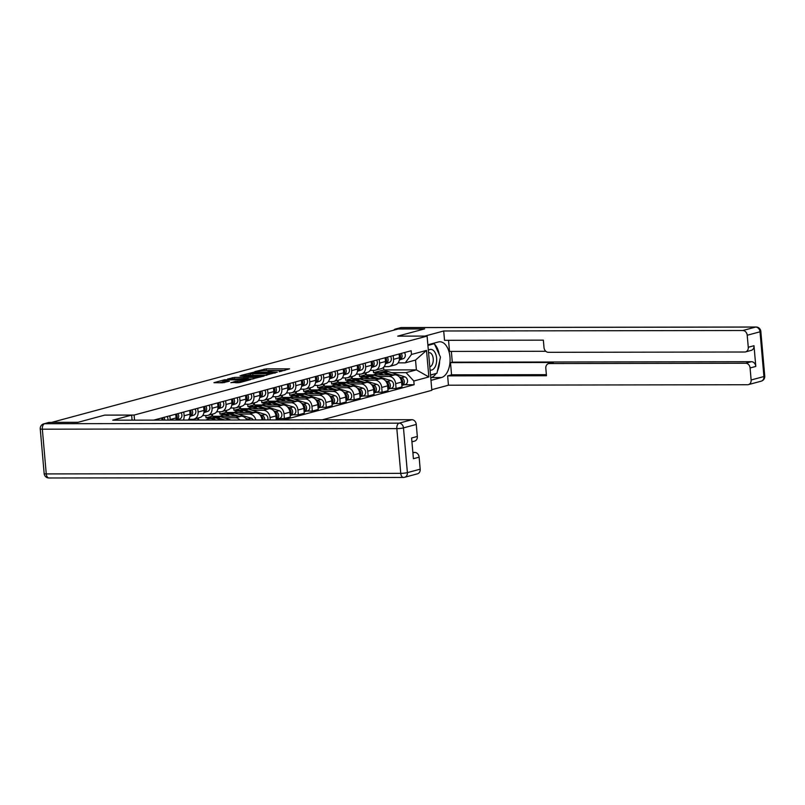 <?xml version="1.0" encoding="UTF-8"?>
<svg xmlns="http://www.w3.org/2000/svg" width="805" height="805" viewBox="0 0 805 805"><rect width="100%" height="100%" fill="white"/><g stroke="black" fill="none" stroke-linecap="round" stroke-linejoin="round"><path stroke-width="1.21" d="M279.144 371.749L289.589 368.831L266.304 368.861L254.793 371.618L257.811 371.286A5.021 0.624 -5 0 1 264.765 370.521L266.707 370.521A5.021 0.624 -5 0 1 268.9 370.843A5.021 0.624 -5 0 1 268.035 371.276L269.846 371.276A5.021 0.624 -5 0 1 276.789 370.511L278.731 370.501A5.021 0.624 -5 0 1 280.925 370.823A5.021 0.624 -5 0 1 280.06 371.256L279.144 371.749M230.944 382.536L240.061 382.526L250.697 379.598L224.555 379.769L213.919 382.697L222.492 382.788L229.375 381.218L224.776 381.127A4.196 0.523 -5 0 1 222.945 380.856A4.196 0.523 -5 0 1 225.148 380.202A4.196 0.523 -5 0 1 229.475 379.859L244.801 379.829A4.196 0.523 -5 0 1 246.632 380.101A4.196 0.523 -5 0 1 244.428 380.755A4.196 0.523 -5 0 1 240.101 381.097L235.382 381.339L230.965 382.757M134.103 415.068L104.72 415.108L78.045 422.303L51.822 422.343L398.163 328.993L424.386 328.953L397.71 336.138L427.103 336.098L134.103 415.068L134.546 420.15M265.207 375.402L277.333 372.131L254.048 372.172L241.238 375.331L265.207 375.402M264.09 376.046L251.552 379.075L227.584 379.014L234.456 377.444L246.068 377.193L249.288 376.267L240.001 375.844L264.09 376.046M322.242 419.848L431.842 390.314L427.103 336.098M393.212 355.589L393.534 359.332A7.356 5.997 74.9 0 1 389.389 366.446L395.295 364.856A7.356 5.997 -105.1 0 0 399.441 357.742L399.119 353.989M377.666 376.438L388.966 376.418A7.356 5.997 74.9 0 1 395.668 383.673L401.574 382.083A7.356 5.997 -105.1 0 0 394.873 374.828L365.49 374.868L365.319 372.936M401.574 382.083L401.997 386.903L396.09 388.503L390.435 388.503M389.389 366.446A7.356 5.997 74.9 0 1 388.111 366.617L384.176 366.627M352.258 378.632L352.077 376.509M395.668 383.673L396.09 388.503M359.382 374.144L359.583 376.458L365.51 376.458A9.59 7.819 74.9 0 1 369.294 376.559L375.714 378.592M379.246 359.352L379.578 363.095A7.356 5.997 74.9 0 1 375.432 370.209L381.339 368.62A7.356 5.997 -105.1 0 0 385.484 361.505L385.152 357.752M376.478 392.266L382.134 392.266L388.04 390.667L387.618 385.847A7.356 5.997 -105.1 0 0 380.916 378.592L351.533 378.632L351.362 376.7M375.432 370.209A7.356 5.997 74.9 0 1 374.154 370.381L370.22 370.381M338.301 382.395L338.11 380.272M363.709 380.202L375.009 380.181A7.356 5.997 74.9 0 1 381.711 387.436L382.134 392.266M345.415 377.907L345.627 380.222L351.554 380.212A9.59 7.819 74.9 0 1 355.327 380.322L361.757 382.355M365.289 363.105L365.621 366.859A7.356 5.997 74.9 0 1 361.465 373.973L367.372 372.383A7.356 5.997 -105.1 0 0 371.528 365.269L371.196 361.515M362.522 396.03L368.167 396.02L374.073 394.43L373.651 389.61A7.356 5.997 -105.1 0 0 366.959 382.355L337.567 382.395L337.396 380.463M361.465 373.973A7.356 5.997 74.9 0 1 360.187 374.144L356.253 374.144M324.335 386.159L324.153 384.025M349.742 383.955L361.053 383.945A7.356 5.997 74.9 0 1 367.744 391.2L368.167 396.02M331.459 381.671L331.66 383.985L337.587 383.975A9.59 7.819 74.9 0 1 341.37 384.086L347.79 386.118M351.332 366.869L351.654 370.622A7.356 5.997 74.9 0 1 347.508 377.736L353.415 376.146A7.356 5.997 -105.1 0 0 357.561 369.032L357.239 365.279M348.555 399.793L354.21 399.783L360.117 398.193L359.694 393.373A7.356 5.997 -105.1 0 0 352.993 386.108L323.61 386.159L323.439 384.226M347.508 377.736A7.356 5.997 74.9 0 1 346.231 377.907L342.296 377.907M310.378 389.922L310.187 387.789M335.786 387.718L347.086 387.708A7.356 5.997 74.9 0 1 353.787 394.963L354.21 399.783M317.502 385.434L317.703 387.748L323.63 387.738A9.59 7.819 74.9 0 1 327.414 387.849L333.834 389.882M337.365 370.632L337.698 374.385A7.356 5.997 74.9 0 1 333.552 381.5L339.458 379.91A7.356 5.997 -105.1 0 0 343.604 372.796L343.272 369.042M334.598 403.557L340.243 403.547L346.15 401.957L345.727 397.137A7.356 5.997 -105.1 0 0 339.036 389.872L309.643 389.922L309.472 387.99M333.552 381.5A7.356 5.997 74.9 0 1 332.274 381.671L328.339 381.671M296.421 393.685L296.23 391.552M321.829 391.482L333.129 391.472A7.356 5.997 74.9 0 1 339.821 398.727L340.243 403.547M303.535 389.197L303.737 391.512L309.673 391.502A9.59 7.819 74.9 0 1 313.447 391.612L319.867 393.645M323.409 374.395L323.731 378.149A7.356 5.997 74.9 0 1 319.585 385.263L325.492 383.673A7.356 5.997 -105.1 0 0 329.637 376.559L329.315 372.806M320.632 407.32L326.287 407.31L332.193 405.72L331.771 400.9A7.356 5.997 -105.1 0 0 325.069 393.635L295.687 393.685L295.516 391.753M319.585 385.263A7.356 5.997 74.9 0 1 318.307 385.434L314.373 385.434M282.454 397.449L282.273 395.315M307.862 395.245L319.162 395.235A7.356 5.997 74.9 0 1 325.864 402.49L326.287 407.31M289.579 392.961L289.78 395.275L295.707 395.265M309.442 378.159L309.774 381.912A7.356 5.997 74.9 0 1 305.628 389.026L311.535 387.436A7.356 5.997 -105.1 0 0 315.681 380.322L315.349 376.569M306.675 411.083L312.32 411.073L318.227 409.483L317.814 404.663A7.356 5.997 -105.1 0 0 311.112 397.398L281.72 397.449L281.559 395.507M305.628 389.026A7.356 5.997 74.9 0 1 304.35 389.197L300.416 389.197M268.498 401.212L268.307 399.079M293.906 399.008L305.206 398.988A7.356 5.997 74.9 0 1 311.907 406.253L312.32 411.073M275.612 396.724L275.813 399.039L281.75 399.028A9.59 7.819 74.9 0 1 285.523 399.139L291.953 401.172M295.485 381.922L295.817 385.675A7.356 5.997 74.9 0 1 291.662 392.79L297.568 391.19A7.356 5.997 -105.1 0 0 301.724 384.086L301.392 380.332M292.708 414.847L298.363 414.837L304.27 413.247L303.847 408.427A7.356 5.997 -105.1 0 0 297.156 401.162L267.763 401.212L267.592 399.27M291.662 392.79A7.356 5.997 74.9 0 1 290.384 392.951L286.449 392.961M254.531 404.975L254.35 402.842M279.939 402.772L291.249 402.752A7.356 5.997 74.9 0 1 297.941 410.017L298.363 414.837M261.655 400.477L261.856 402.802L267.783 402.792M281.519 385.686L281.851 389.439A7.356 5.997 74.9 0 1 277.705 396.553L283.612 394.953A7.356 5.997 -105.1 0 0 287.757 387.849L287.425 384.096M278.751 418.61L284.406 418.6L290.313 417.01L289.891 412.19A7.356 5.997 -105.1 0 0 283.189 404.925L253.806 404.975L253.635 403.033M277.705 396.553A7.356 5.997 74.9 0 1 276.427 396.714L272.493 396.724M240.574 408.739L240.383 406.606M265.982 406.535L277.282 406.515A7.356 5.997 74.9 0 1 283.984 413.78L284.406 418.6M247.688 404.241L247.9 406.565L253.827 406.555A9.59 7.819 74.9 0 1 257.61 406.666L264.03 408.699M267.562 389.449L267.894 393.202A7.356 5.997 74.9 0 1 263.738 400.316L269.645 398.717A7.356 5.997 -105.1 0 0 273.801 391.612L273.469 387.859M276.276 419.928L275.924 415.954A7.356 5.997 -105.1 0 0 269.232 408.688L239.84 408.739L239.669 406.797M263.738 400.316A7.356 5.997 74.9 0 1 262.46 400.477L258.536 400.488M226.618 412.492L226.426 410.369M252.025 410.298L263.326 410.278A7.356 5.997 74.9 0 1 270.017 417.543L270.228 419.938M233.732 408.004L233.933 410.329L239.87 410.319A9.59 7.819 74.9 0 1 243.643 410.429L250.063 412.462M253.605 393.212L253.927 396.966A7.356 5.997 74.9 0 1 249.781 404.07L255.688 402.48A7.356 5.997 -105.1 0 0 259.834 395.376L259.512 391.622M261.987 419.948L261.967 419.717A7.356 5.997 -105.1 0 0 255.266 412.452L225.883 412.502L225.712 410.56M249.781 404.07A7.356 5.997 74.9 0 1 248.504 404.241L244.569 404.251M212.651 416.255L212.47 414.132M238.059 414.062L249.359 414.042A7.356 5.997 74.9 0 1 255.839 419.958M219.775 411.768L219.976 414.092L225.903 414.082A9.59 7.819 74.9 0 1 229.687 414.193L236.107 416.225M239.638 396.976L239.971 400.729A7.356 5.997 74.9 0 1 235.825 407.833L241.731 406.243A7.356 5.997 -105.1 0 0 245.877 399.139L245.545 395.386M246.944 419.969A7.356 5.997 -105.1 0 0 241.309 416.215L211.916 416.266L211.755 414.323M235.825 407.833A7.356 5.997 74.9 0 1 234.547 408.004L230.612 408.014M198.694 420.019L198.503 417.896M224.102 417.825L235.402 417.805A7.356 5.997 74.9 0 1 239.92 419.979M205.808 415.531L206.01 417.855L211.946 417.845A9.59 7.819 74.9 0 1 215.72 417.956L222.15 419.989M225.682 400.739L226.004 404.492A7.356 5.997 74.9 0 1 221.858 411.597L227.765 410.007A7.356 5.997 -105.1 0 0 231.91 402.892L231.588 399.149M227.845 419.999A7.356 5.997 -105.1 0 0 227.342 419.979L197.96 420.019L197.789 418.087M221.858 411.597A7.356 5.997 74.9 0 1 220.58 411.768L216.646 411.778M191.852 419.294L191.912 420.059M211.715 404.502L212.047 408.256A7.356 5.997 74.9 0 1 207.901 415.36L213.808 413.77A7.356 5.997 -105.1 0 0 217.954 406.656L217.622 402.913M207.901 415.36A7.356 5.997 74.9 0 1 206.623 415.531L202.689 415.541M197.758 408.266L198.09 412.019A7.356 5.997 74.9 0 1 193.935 419.123L199.841 417.533A7.356 5.997 -105.1 0 0 203.997 410.419L203.665 406.666M193.935 419.123A7.356 5.997 74.9 0 1 192.657 419.294L188.732 419.304M188.058 420.059A7.356 5.997 -105.1 0 0 190.03 414.183L189.708 410.429M183.802 412.029L184.124 415.772A7.356 5.997 74.9 0 1 183.329 420.069M175.993 420.079A7.356 5.997 -105.1 0 0 176.074 417.946L175.742 414.193M169.835 415.793L170.167 419.536A7.356 5.997 74.9 0 1 170.197 420.089M161.966 420.099L161.785 417.956M155.878 419.556L155.929 420.109M206.01 417.855L211.916 416.266M219.976 414.092L225.883 412.502M233.933 410.329L239.84 408.739M247.9 406.565L253.806 404.975M261.856 402.802L267.763 401.212M275.813 399.039L281.72 397.449M289.78 395.275L295.687 393.685M303.737 391.512L309.643 389.922M317.703 387.748L323.61 386.159M331.66 383.985L337.567 382.395M345.627 380.222L351.533 378.632M359.583 376.458L365.49 374.868M391.633 372.675L406.092 372.645L416.386 369.877L415.531 360.077L405.237 362.844L398.143 362.864M373.339 370.381L373.54 372.695L379.477 372.695M373.54 372.695L383.834 369.928L416.386 369.877L428.844 376.961L413.81 381.017L406.092 372.645M383.834 369.928L383.603 367.291M405.237 362.844L411.486 354.462L426.519 350.406L428.844 376.961M283.591 419.908L414.132 384.73L413.81 381.017M411.486 354.462L411.164 350.749L153.775 420.119M366.225 374.868L366.034 372.745M404.402 384.75L414.132 384.73M426.519 350.406L415.531 360.077M284.98 370.421L265.177 370.521M250.657 374.355L246.672 375.432M274.968 372.624L251.442 373.007A5.021 0.624 -5 0 0 250.586 373.44A5.021 0.624 -5 0 0 252.77 373.762L266.747 373.731A5.021 0.624 -5 0 0 273.69 372.977L275.008 373.107M250.586 373.44L250.717 375.019A5.021 0.624 -5 0 0 252.911 375.341L252.77 373.762M266.465 375.321L252.911 375.341M247.709 378.37L233.339 379.105M253.696 377.414A4.196 0.523 -5 0 0 258.023 377.072A4.196 0.523 -5 0 0 260.226 376.418A4.196 0.523 -5 0 0 258.395 376.146L253.001 376.156L247.618 377.324L253.696 377.414L253.817 378.813M248.02 378.773L248.302 377.424M252.81 378.994L248.433 379.004M239.145 382.677L236.429 382.767M222.945 380.856L223.086 382.435A4.196 0.523 -5 0 0 223.981 382.677M223.025 381.801L219.352 382.788M373.772 374.858A9.59 7.819 74.9 0 1 376.257 373.56L379.477 372.685A9.59 7.819 74.9 0 1 383.25 372.796L389.67 374.828M376.257 373.56A9.59 7.819 74.9 0 1 380.03 373.671L383.744 374.838M400.306 378.209A3.995 3.26 74.9 0 1 402.691 381.278A3.995 3.26 74.9 0 1 401.826 385.001M380.252 372.534A9.59 7.819 74.9 0 1 380.996 372.282A9.59 7.819 74.9 0 1 384.78 372.393L392.478 374.828M380.996 372.282L384.216 371.407A9.59 7.819 74.9 0 1 388 371.518L404.774 376.831A3.995 3.26 74.9 0 1 407.541 380.745A3.995 3.26 74.9 0 1 405.287 384.508L402.057 385.374A3.995 3.26 74.9 0 1 401.866 385.424M399.421 377.022L401.554 377.706A3.995 3.26 74.9 0 1 404.321 381.61A3.995 3.26 74.9 0 1 402.057 385.374M399.381 359.755L399.964 359.563A3.995 3.26 -105.1 0 0 401.232 353.425M399.34 359.996L403.194 358.698A3.995 3.26 -105.1 0 0 404.452 352.55M399.431 359.382A3.995 3.26 -105.1 0 0 399.713 353.838M359.805 378.622A9.59 7.819 74.9 0 1 362.29 377.324A9.59 7.819 74.9 0 1 366.074 377.434L369.777 378.602M386.34 381.973A3.995 3.26 74.9 0 1 388.735 385.042A3.995 3.26 74.9 0 1 387.869 388.765M366.285 376.297A9.59 7.819 74.9 0 1 367.04 376.046A9.59 7.819 74.9 0 1 370.813 376.156L378.521 378.592M367.04 376.046L370.26 375.17A9.59 7.819 74.9 0 1 374.033 375.281L390.817 380.594A3.995 3.26 74.9 0 1 393.585 384.508A3.995 3.26 74.9 0 1 391.321 388.272L388.101 389.137A3.995 3.26 74.9 0 1 387.909 389.187M385.464 380.785L387.597 381.469A3.995 3.26 74.9 0 1 390.365 385.374A3.995 3.26 74.9 0 1 388.101 389.137M345.848 382.385A9.59 7.819 74.9 0 1 348.334 381.087A9.59 7.819 74.9 0 1 352.107 381.198L355.82 382.365M372.383 385.736A3.995 3.26 74.9 0 1 374.778 388.805A3.995 3.26 74.9 0 1 373.912 392.528M352.328 380.061A9.59 7.819 74.9 0 1 353.073 379.809A9.59 7.819 74.9 0 1 356.857 379.92L364.554 382.355M353.073 379.809L356.303 378.934A9.59 7.819 74.9 0 1 360.077 379.044L376.851 384.357A3.995 3.26 74.9 0 1 379.628 388.272A3.995 3.26 74.9 0 1 377.364 392.035L374.144 392.9A3.995 3.26 74.9 0 1 373.943 392.941M371.497 384.549L373.631 385.223A3.995 3.26 74.9 0 1 376.398 389.137A3.995 3.26 74.9 0 1 374.144 392.9M424.819 336.098L443.706 330.986L742.844 330.513L755.643 327.061L401.152 327.625L396.322 328.923L424.648 328.883L397.801 336.118L424.819 336.077M427.868 344.802L438.343 341.974A17.992 10.183 89.9 0 1 439.872 341.773A17.992 10.183 89.9 0 1 450.055 358.386A17.992 10.183 89.9 0 1 441.452 377.545L430.977 380.363M431.792 389.69L448.445 385.203L447.63 375.875L546.464 375.724L545.82 368.288A4.8 3.904 -105.1 0 1 548.517 363.649A4.8 3.904 -105.1 0 1 549.352 363.548L745.712 363.236L751.437 361.687A4.8 3.904 74.9 0 1 755.804 366.426L753.993 345.717A4.8 3.904 74.9 0 1 751.286 350.356L745.561 351.906A4.8 3.904 -105.1 0 0 748.268 347.267L747.211 335.252A4.8 3.904 -105.1 0 0 742.844 330.513M451.353 351.423L452.289 362.159L450.498 362.642L451.565 374.818L447.63 375.875M448.546 340.304L449.522 351.423L545.79 351.272M745.561 351.906A4.8 3.904 -105.1 0 1 744.726 352.016L548.376 352.318A4.8 3.904 -105.1 0 1 544.009 347.589L543.355 340.153L444.521 340.314L443.706 330.986M448.445 385.203L747.593 384.73A4.8 3.904 -105.1 0 0 748.419 384.619A4.8 3.904 -105.1 0 0 751.125 379.98L750.079 367.966A4.8 3.904 -105.1 0 0 745.712 363.236M396.322 328.923A4.8 3.904 -105.1 0 0 395.486 329.034A4.8 3.904 -105.1 0 0 393.756 330.181M450.498 362.642L553.297 362.481L549.352 363.548M452.289 362.159L751.437 361.687M451.565 374.818L546.374 374.667M548.517 363.649L552.461 362.592A4.8 3.904 74.9 0 1 553.297 362.481M430.735 377.636L431.047 377.555A17.992 10.183 89.9 0 0 436.109 373.47M437.397 371.145A17.992 10.183 89.9 0 0 439.661 360.851M439.198 354.381A17.992 10.183 89.9 0 0 434.579 344.208M434.036 343.695A17.992 10.183 89.9 0 0 433.523 343.272M430.514 375.11L435.837 373.54M49.447 422.414L44.617 423.722A4.8 3.904 -105.1 0 0 43.782 423.833L48.612 422.524A4.8 3.904 74.9 0 1 49.447 422.414L77.783 422.373L104.63 415.139L131.638 415.088L132.08 420.15M131.638 415.088L112.76 420.18L411.898 419.707A4.8 3.904 74.9 0 1 416.266 424.446L417.322 436.461A4.8 3.904 74.9 0 1 414.615 441.1L411.929 441.824M412.905 452.933L414.766 452.43A4.8 3.904 74.9 0 1 419.133 457.17L420.18 469.184A4.8 3.904 74.9 0 1 417.483 473.813L404.684 477.264A4.8 3.904 -105.1 0 0 407.39 472.626L420.18 469.184M417.322 436.461L411.597 438L413.408 458.709L419.133 457.17M414.766 452.43L412.854 452.43M430.071 370.079A10.395 5.887 89.9 0 0 436.622 358.205A10.395 5.887 89.9 0 0 428.351 350.326M429.79 366.828A7.114 4.025 89.9 0 0 433.231 358.698A7.114 4.025 89.9 0 0 429.236 352.66A7.114 4.025 89.9 0 0 428.562 352.761M427.918 345.425L434.348 343.695L440.466 357.168L436.934 373.248L430.504 374.979M431.963 343.695L434.348 343.695M385.424 363.518L386.008 363.327A3.995 3.26 -105.1 0 0 387.265 357.189M385.384 363.759L389.228 362.451A3.995 3.26 -105.1 0 0 390.485 356.313M385.474 363.146A3.995 3.26 -105.1 0 0 385.746 357.591M371.457 367.281L372.051 367.09A3.995 3.26 -105.1 0 0 373.309 360.952M371.427 367.523L375.271 366.215A3.995 3.26 -105.1 0 0 376.529 360.077M371.507 366.909A3.995 3.26 -105.1 0 0 371.789 361.354M331.891 386.148A9.59 7.819 74.9 0 1 334.377 384.85A9.59 7.819 74.9 0 1 338.15 384.961L341.853 386.128M358.416 389.499A3.995 3.26 74.9 0 1 360.811 392.568A3.995 3.26 74.9 0 1 359.946 396.291M338.372 383.824A9.59 7.819 74.9 0 1 339.116 383.572A9.59 7.819 74.9 0 1 342.89 383.683L350.598 386.118M339.116 383.572L342.336 382.697A9.59 7.819 74.9 0 1 346.11 382.808L362.894 388.121A3.995 3.26 74.9 0 1 365.661 392.035A3.995 3.26 74.9 0 1 363.397 395.798L360.177 396.664A3.995 3.26 74.9 0 1 359.986 396.704M357.541 388.312L359.674 388.986A3.995 3.26 74.9 0 1 362.441 392.9A3.995 3.26 74.9 0 1 360.177 396.664M317.925 389.912A9.59 7.819 74.9 0 1 320.41 388.614A9.59 7.819 74.9 0 1 324.194 388.714L327.897 389.892M344.46 393.263A3.995 3.26 74.9 0 1 346.854 396.332A3.995 3.26 74.9 0 1 345.989 400.055M324.405 387.587A9.59 7.819 74.9 0 1 325.16 387.326A9.59 7.819 74.9 0 1 328.933 387.436L336.631 389.882M325.16 387.326L328.38 386.46A9.59 7.819 74.9 0 1 332.153 386.571L348.937 391.884A3.995 3.26 74.9 0 1 351.704 395.798A3.995 3.26 74.9 0 1 349.44 399.562L346.22 400.427A3.995 3.26 74.9 0 1 346.019 400.467M343.574 392.075L345.707 392.749A3.995 3.26 74.9 0 1 348.485 396.664A3.995 3.26 74.9 0 1 346.22 400.427M303.968 393.675A9.59 7.819 74.9 0 1 306.453 392.367A9.59 7.819 74.9 0 1 310.227 392.478L313.94 393.655M330.493 397.026A3.995 3.26 74.9 0 1 332.888 400.095A3.995 3.26 74.9 0 1 332.022 403.818M310.448 391.341A9.59 7.819 74.9 0 1 311.193 391.089A9.59 7.819 74.9 0 1 314.966 391.2L322.674 393.645M311.193 391.089L314.413 390.224A9.59 7.819 74.9 0 1 318.196 390.334L334.971 395.647A3.995 3.26 74.9 0 1 337.738 399.562A3.995 3.26 74.9 0 1 335.484 403.325L332.254 404.191A3.995 3.26 74.9 0 1 332.063 404.231M329.617 395.839L331.751 396.513A3.995 3.26 74.9 0 1 334.518 400.427A3.995 3.26 74.9 0 1 332.254 404.191M357.5 371.045L358.084 370.853A3.995 3.26 -105.1 0 0 359.342 364.715M357.46 371.286L361.304 369.978A3.995 3.26 -105.1 0 0 362.572 363.84M357.551 370.672A3.995 3.26 -105.1 0 0 357.823 365.118M343.544 374.808L344.127 374.617A3.995 3.26 -105.1 0 0 345.385 368.479M343.504 375.05L347.347 373.741A3.995 3.26 -105.1 0 0 348.605 367.603M343.584 374.436A3.995 3.26 -105.1 0 0 343.866 368.881M329.577 378.571L330.161 378.38A3.995 3.26 -105.1 0 0 331.429 372.232M329.537 378.813L333.381 377.505A3.995 3.26 -105.1 0 0 334.649 371.367M329.627 378.199A3.995 3.26 -105.1 0 0 329.899 372.645M290.001 397.439A9.59 7.819 74.9 0 1 292.487 396.13L295.717 395.265A9.59 7.819 74.9 0 1 299.49 395.376L305.91 397.408M292.487 396.13A9.59 7.819 74.9 0 1 296.27 396.241L299.973 397.418M316.536 400.789A3.995 3.26 74.9 0 1 318.931 403.858A3.995 3.26 74.9 0 1 318.066 407.582M296.482 395.104A9.59 7.819 74.9 0 1 297.236 394.853A9.59 7.819 74.9 0 1 301.01 394.963L308.718 397.408M297.236 394.853L300.456 393.987A9.59 7.819 74.9 0 1 304.23 394.098L321.014 399.411A3.995 3.26 74.9 0 1 323.781 403.315A3.995 3.26 74.9 0 1 321.517 407.078L318.297 407.954A3.995 3.26 74.9 0 1 318.106 407.994M315.661 399.602L317.794 400.276A3.995 3.26 74.9 0 1 320.561 404.191A3.995 3.26 74.9 0 1 318.297 407.954M315.62 382.335L316.204 382.134A3.995 3.26 -105.1 0 0 317.462 375.995M315.58 382.576L319.424 381.268A3.995 3.26 -105.1 0 0 320.682 375.13M315.671 381.962A3.995 3.26 -105.1 0 0 315.942 376.408M276.045 401.192A9.59 7.819 74.9 0 1 278.53 399.894A9.59 7.819 74.9 0 1 282.303 400.005L286.017 401.182M302.579 404.553A3.995 3.26 74.9 0 1 304.964 407.622A3.995 3.26 74.9 0 1 304.109 411.345M282.525 398.867A9.59 7.819 74.9 0 1 283.269 398.616A9.59 7.819 74.9 0 1 287.053 398.727L294.751 401.172M283.269 398.616L286.489 397.75A9.59 7.819 74.9 0 1 290.273 397.861L307.047 403.174A3.995 3.26 74.9 0 1 309.824 407.078A3.995 3.26 74.9 0 1 307.56 410.842L304.34 411.717A3.995 3.26 74.9 0 1 304.139 411.758M301.694 403.365L303.827 404.04A3.995 3.26 74.9 0 1 306.594 407.954A3.995 3.26 74.9 0 1 304.34 411.717M301.654 386.098L302.237 385.897A3.995 3.26 -105.1 0 0 303.505 379.759M301.613 386.33L305.467 385.031A3.995 3.26 -105.1 0 0 306.725 378.893M301.704 385.726A3.995 3.26 -105.1 0 0 301.986 380.171M262.078 404.955A9.59 7.819 74.9 0 1 264.573 403.657L267.793 402.792A9.59 7.819 74.9 0 1 271.567 402.903L277.987 404.935M264.573 403.657A9.59 7.819 74.9 0 1 268.347 403.768L272.05 404.945M288.613 408.316A3.995 3.26 74.9 0 1 291.007 411.375A3.995 3.26 74.9 0 1 290.142 415.108M268.568 402.631A9.59 7.819 74.9 0 1 269.313 402.379A9.59 7.819 74.9 0 1 273.086 402.49L280.794 404.935M269.313 402.379L272.533 401.514A9.59 7.819 74.9 0 1 276.306 401.625L293.09 406.938A3.995 3.26 74.9 0 1 295.858 410.842A3.995 3.26 74.9 0 1 293.594 414.605L290.374 415.481A3.995 3.26 74.9 0 1 290.182 415.521M287.737 407.129L289.87 407.803A3.995 3.26 74.9 0 1 292.638 411.717A3.995 3.26 74.9 0 1 290.374 415.481M287.697 389.862L288.281 389.66A3.995 3.26 -105.1 0 0 289.538 383.522M287.657 390.093L291.501 388.795A3.995 3.26 -105.1 0 0 292.768 382.657M287.747 389.489A3.995 3.26 -105.1 0 0 288.019 383.935M248.121 408.719A9.59 7.819 74.9 0 1 250.607 407.421A9.59 7.819 74.9 0 1 254.38 407.531L258.093 408.709M274.656 412.079A3.995 3.26 74.9 0 1 277.051 415.139A3.995 3.26 74.9 0 1 276.185 418.872M254.601 406.394A9.59 7.819 74.9 0 1 255.346 406.143A9.59 7.819 74.9 0 1 259.13 406.253L266.827 408.688M255.346 406.143L258.576 405.277A9.59 7.819 74.9 0 1 262.35 405.388L279.134 410.701A3.995 3.26 74.9 0 1 281.901 414.605A3.995 3.26 74.9 0 1 279.637 418.369L276.417 419.244A3.995 3.26 74.9 0 1 276.216 419.284M273.77 410.892L275.904 411.566A3.995 3.26 74.9 0 1 278.681 415.481A3.995 3.26 74.9 0 1 276.417 419.244M273.74 393.625L274.324 393.424A3.995 3.26 -105.1 0 0 275.582 387.286M273.7 393.856L277.544 392.558A3.995 3.26 -105.1 0 0 278.802 386.42M273.781 393.243A3.995 3.26 -105.1 0 0 274.062 387.698M234.164 412.482A9.59 7.819 74.9 0 1 236.65 411.184A9.59 7.819 74.9 0 1 240.423 411.295L244.126 412.472M260.689 415.833A3.995 3.26 74.9 0 1 263.205 419.948M240.645 410.158A9.59 7.819 74.9 0 1 241.389 409.906A9.59 7.819 74.9 0 1 245.163 410.017L252.871 412.452M241.389 409.906L244.609 409.041A9.59 7.819 74.9 0 1 248.393 409.151L265.167 414.464A3.995 3.26 74.9 0 1 267.763 419.938M259.814 414.656L261.947 415.33A3.995 3.26 74.9 0 1 264.704 419.938M259.774 397.388L260.357 397.187A3.995 3.26 -105.1 0 0 261.625 391.049M259.733 397.62L263.577 396.322A3.995 3.26 -105.1 0 0 264.845 390.184M259.824 397.006A3.995 3.26 -105.1 0 0 260.096 391.461M220.198 416.245A9.59 7.819 74.9 0 1 222.683 414.947A9.59 7.819 74.9 0 1 226.467 415.058L230.17 416.235M246.733 419.596A3.995 3.26 74.9 0 1 247.397 419.969M226.678 413.921A9.59 7.819 74.9 0 1 227.433 413.669A9.59 7.819 74.9 0 1 231.206 413.78L238.904 416.215M227.433 413.669L230.653 412.804A9.59 7.819 74.9 0 1 234.426 412.915L251.21 418.228A3.995 3.26 74.9 0 1 253.293 419.958M245.847 418.419L247.99 419.093A3.995 3.26 74.9 0 1 249.399 419.969M245.817 401.152L246.4 400.95A3.995 3.26 -105.1 0 0 247.658 394.812M245.777 401.383L249.62 400.085A3.995 3.26 -105.1 0 0 250.878 393.947M245.867 400.769A3.995 3.26 -105.1 0 0 246.139 395.225M206.241 420.009A9.59 7.819 74.9 0 1 208.726 418.711A9.59 7.819 74.9 0 1 212.5 418.821L216.213 419.999M212.721 417.684A9.59 7.819 74.9 0 1 213.466 417.433A9.59 7.819 74.9 0 1 217.249 417.543L224.947 419.979M213.466 417.433L216.686 416.567A9.59 7.819 74.9 0 1 220.469 416.678L230.955 419.999M231.85 404.915L232.434 404.714A3.995 3.26 -105.1 0 0 233.702 398.576M231.81 405.146L235.664 403.848A3.995 3.26 -105.1 0 0 236.922 397.71M231.9 404.533A3.995 3.26 -105.1 0 0 232.182 398.988M217.893 408.678L218.477 408.477A3.995 3.26 -105.1 0 0 219.735 402.339M217.853 408.91L221.697 407.612A3.995 3.26 -105.1 0 0 222.965 401.474M217.944 408.296A3.995 3.26 -105.1 0 0 218.215 402.752M203.937 412.442L204.52 412.241A3.995 3.26 -105.1 0 0 205.778 406.102M203.896 412.673L207.74 411.375A3.995 3.26 -105.1 0 0 208.998 405.237M203.977 412.059A3.995 3.26 -105.1 0 0 204.259 406.515M189.97 416.205L190.554 416.004A3.995 3.26 -105.1 0 0 191.821 409.866M189.93 416.437L193.774 415.139A3.995 3.26 -105.1 0 0 195.041 409M190.02 415.823A3.995 3.26 -105.1 0 0 190.292 410.278M176.013 419.958L176.597 419.767A3.995 3.26 -105.1 0 0 177.855 413.629M176.315 420.079L179.817 418.902A3.995 3.26 -105.1 0 0 181.075 412.754M176.064 419.586A3.995 3.26 -105.1 0 0 176.335 414.042M164.743 420.099A3.995 3.26 -105.1 0 0 163.898 417.393M167.893 420.099A3.995 3.26 -105.1 0 0 167.118 416.517M163.204 420.099A3.995 3.26 -105.1 0 0 162.369 417.795M261.092 419.948L261.967 419.717M270.017 417.543L275.924 415.954M283.984 413.78L289.891 412.19M297.941 410.017L303.847 408.427M311.907 406.253L317.814 404.663M325.864 402.49L331.771 400.9M339.821 398.727L345.727 397.137M353.787 394.963L359.694 393.373M367.744 391.2L373.651 389.61M381.711 387.436L387.618 385.847M170.167 419.536L176.074 417.946M184.124 415.772L190.03 414.183M198.09 412.019L203.997 410.419M212.047 408.256L217.954 406.656M226.004 404.492L231.91 402.892M235.402 417.805L241.309 416.215M239.971 400.729L245.877 399.139M249.359 414.042L255.266 412.452M253.927 396.966L259.834 395.376M263.326 410.278L269.232 408.688M267.894 393.202L273.801 391.612M277.282 406.515L283.189 404.925M281.851 389.439L287.757 387.849M291.249 402.752L297.156 401.162M295.817 385.675L301.724 384.086M305.206 398.988L311.112 397.398M309.774 381.912L315.681 380.322M319.162 395.235L325.069 393.635M323.731 378.149L329.637 376.559M333.129 391.472L339.036 389.872M337.698 374.385L343.604 372.796M347.086 387.708L352.993 386.108M351.654 370.622L357.561 369.032M361.053 383.945L366.959 382.355M365.621 366.859L371.528 365.269M375.009 380.181L380.916 378.592M379.578 363.095L385.484 361.505M388.966 376.418L394.873 374.828M393.534 359.332L399.441 357.742M264.251 370.531L264.131 369.103M266.435 370.441L266.304 368.861M266.878 375.261L266.747 373.731M232.414 379.105L232.283 377.686M234.597 379.024L234.456 377.444M244.036 379.014L243.905 377.434M246.209 378.773L246.068 377.193M235.503 382.767L235.382 381.339M237.686 382.687L237.545 381.107M240.222 382.476L240.101 381.097M224.897 382.486L224.776 381.127M224.605 380.292L224.555 379.769M383.25 372.796L380.03 373.671M388 371.518L384.78 372.393M404.774 376.831L401.554 377.706M399.964 359.563L403.194 358.698M369.294 376.559L366.074 377.434M374.033 375.281L370.813 376.156M390.817 380.594L387.597 381.469M355.327 380.322L352.107 381.198M360.077 379.044L356.857 379.92M376.851 384.357L373.631 385.223M748.268 347.267L753.993 345.717M755.804 366.426L750.079 367.966M751.125 379.98L763.925 376.539L760.011 331.801L747.211 335.252M431.047 377.555L441.452 377.545M763.925 376.539A4.8 3.904 74.9 0 1 761.218 381.168A4.8 4.8 0 0 0 764.75 376.126A4.8 0.594 175 0 1 763.925 376.539M760.011 331.801A4.8 0.594 -5 0 0 760.836 331.388A4.8 4.8 0 0 0 756.046 327.011A4.8 2.717 -90.1 0 0 755.643 327.061A4.8 3.904 74.9 0 1 760.011 331.801M395.486 329.034L400.316 327.736A4.8 3.904 74.9 0 1 401.152 327.625A4.8 2.717 -90.1 0 1 401.564 327.565L756.046 327.011M43.782 423.833A4.8 4.8 0 0 0 40.25 428.874A4.8 0.594 175 0 0 42.343 429.186A4.8 2.717 -90.1 0 1 44.617 423.722L399.109 423.158A4.8 2.717 -90.1 0 0 396.835 428.622L42.343 429.186L46.257 473.914L400.749 473.36L396.835 428.622A4.8 0.594 -5 0 0 403.476 427.898L407.39 472.626A4.8 0.594 175 0 1 400.749 473.36A4.8 2.717 -90.1 0 0 403.436 477.435A4.8 4.8 0 0 0 404.684 477.264A4.8 3.904 -105.1 0 1 403.848 477.375A4.8 2.717 -90.1 0 1 403.436 477.435L48.954 477.989A4.8 2.717 -90.1 0 1 46.257 473.914A4.8 0.594 -5 0 1 44.164 473.612A4.8 4.8 0 0 0 48.954 477.989A4.8 2.717 -90.1 0 0 49.357 477.939M416.266 424.446L403.476 427.898A4.8 3.904 -105.1 0 0 399.109 423.158L411.898 419.707M386.008 363.327L389.228 362.451M372.051 367.09L375.271 366.215M341.37 384.086L338.15 384.961M346.11 382.808L342.89 383.683M362.894 388.121L359.674 388.986M327.414 387.849L324.194 388.714M332.153 386.571L328.933 387.436M348.937 391.884L345.707 392.749M313.447 391.612L310.227 392.478M318.196 390.334L314.966 391.2M334.971 395.647L331.751 396.513M358.084 370.853L361.304 369.978M344.127 374.617L347.347 373.741M330.161 378.38L333.381 377.505M299.49 395.376L296.27 396.241M304.23 394.098L301.01 394.963M321.014 399.411L317.794 400.276M316.204 382.134L319.424 381.268M285.523 399.139L282.303 400.005M290.273 397.861L287.053 398.727M307.047 403.174L303.827 404.04M302.237 385.897L305.467 385.031M271.567 402.903L268.347 403.768M276.306 401.625L273.086 402.49M293.09 406.938L289.87 407.803M288.281 389.66L291.501 388.795M257.61 406.666L254.38 407.531M262.35 405.388L259.13 406.253M279.134 410.701L275.904 411.566M274.324 393.424L277.544 392.558M243.643 410.429L240.423 411.295M248.393 409.151L245.163 410.017M265.167 414.464L261.947 415.33M260.357 397.187L263.577 396.322M229.687 414.193L226.467 415.058M234.426 412.915L231.206 413.78M251.21 418.228L247.99 419.093M246.4 400.95L249.62 400.085M215.72 417.956L212.5 418.821M220.469 416.678L217.249 417.543M232.434 404.714L235.664 403.848M218.477 408.477L221.697 407.612M204.52 412.241L207.74 411.375M190.554 416.004L193.774 415.139M176.597 419.767L179.817 418.902M280.985 371.487L280.925 370.823M268.95 371.507L268.9 370.843M275.199 373.047L275.159 372.534M249.329 376.8L249.288 376.267M260.287 377.072L260.226 376.418M247.749 378.903L247.618 377.324M246.692 380.735L246.632 380.101M365.52 376.448L362.29 377.324M351.554 380.212L348.334 381.087M748.419 384.619L761.218 381.168M764.75 376.126L760.836 331.388M401.564 327.565A4.8 4.8 0 0 0 400.316 327.736M40.25 428.874L44.164 473.612M337.597 383.975L334.377 384.85M323.63 387.738L320.41 388.614M309.673 391.502L306.453 392.367M281.75 399.028L278.53 399.894M253.827 406.555L250.607 407.421M239.87 410.319L236.65 411.184M225.903 414.082L222.683 414.947M211.946 417.845L208.726 418.711"/></g></svg>
